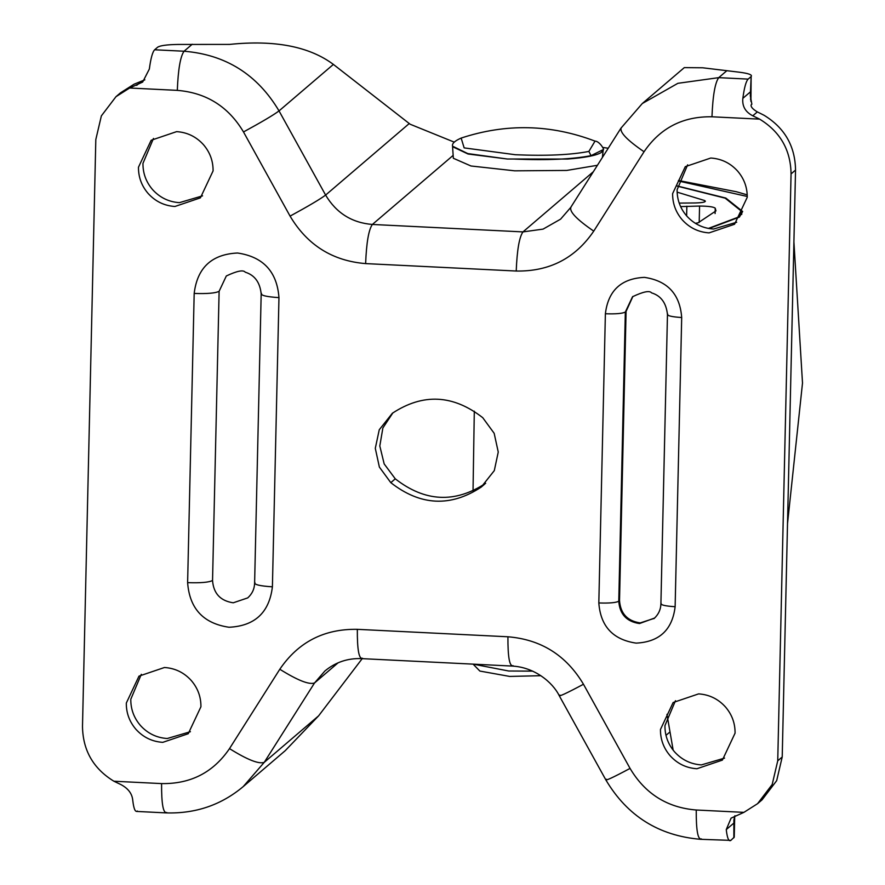 <?xml version="1.0" encoding="UTF-8"?>
<svg xmlns="http://www.w3.org/2000/svg" width="885" height="885" viewBox="0 0 885 885"><rect width="100%" height="100%" fill="white"/><g stroke="black" fill="none" stroke-linecap="round" stroke-linejoin="round"><path stroke-width="1.33" d="M677.39 185.994L725.822 198.063L742.659 211.493L739.384 217.102L709.007 228.54M677.368 186.171L725.18 198.163L741.796 211.471L738.533 217.057L708.387 228.418M680.609 206.592L699.57 206.05C708.221 206.105 713.443 206.813 715.224 208.174L715.965 210.884L698.132 222.799L695.378 223.33M677.125 192.145L704.626 200.541C706.595 201.902 703.486 202.709 695.278 202.964L679.204 203.096M704.593 201.913L704.626 200.541L705.4 201.249M153.47 138.436L142.961 163.382C142.861 173.294 146.08 182.044 152.618 189.655C159.875 197.62 168.803 201.957 179.412 202.654L202.565 195.85M213.086 170.905C213.174 160.993 209.955 152.242 203.428 144.631C196.171 136.666 187.233 132.33 176.624 131.633L151.158 140.261L138.469 167.221C138.381 177.122 141.6 185.883 148.138 193.483C155.395 201.459 164.322 205.785 174.931 206.482L200.408 197.853L213.086 170.905M687.623 164.831L677.102 189.777C677.014 199.678 680.233 208.44 686.771 216.04C694.028 224.016 702.956 228.341 713.564 229.038L736.718 222.235M747.239 197.3C747.327 187.388 744.108 178.626 737.57 171.026C730.324 163.05 721.386 158.725 710.777 158.028L685.3 166.657L672.622 193.605C672.534 203.517 675.753 212.267 682.28 219.878C689.537 227.843 698.475 232.18 709.084 232.877L734.561 224.248L747.239 197.3M675.465 700.699L664.945 725.634C664.856 735.546 668.075 744.296 674.602 751.907C681.859 759.872 690.798 764.209 701.407 764.906L724.561 758.102M735.07 733.156C735.169 723.244 731.95 714.494 725.412 706.894C718.155 698.918 709.228 694.581 698.619 693.884L673.142 702.513L660.464 729.472C660.376 739.373 663.595 748.135 670.122 755.735C677.379 763.711 686.317 768.047 696.915 768.744L722.392 760.104L735.07 733.156M141.312 674.304L130.792 699.25C130.703 709.15 133.923 717.912 140.461 725.512C147.718 733.488 156.645 737.813 167.254 738.51L190.408 731.707M200.928 706.761C201.017 696.86 197.798 688.099 191.26 680.499C184.014 672.523 175.075 668.197 164.466 667.5L138.989 676.129L126.312 703.077C126.223 712.989 129.442 721.74 135.969 729.351C143.226 737.316 152.165 741.652 162.774 742.349L188.251 733.72L200.928 706.761M226.317 275.976L219.115 291.298L212.544 580.494C213.506 593.47 220.42 600.904 233.264 602.796L247.734 597.895C252.159 593.879 254.449 588.967 254.614 583.138L261.175 293.942C260.024 282.392 254.703 275.135 245.222 272.171C243.298 269.671 237.003 270.932 226.317 275.976M632.908 296.42L626.082 311.398L619.522 600.594C620.485 613.57 627.388 621.016 640.231 622.907L654.314 618.338M750.934 101.465L751.133 76.552C752.571 74.838 748.621 73.389 739.274 72.194L702.646 67.78L684.293 67.625L642.289 103.534L677.888 83.312L718.72 77.648L748.135 79.108C746.044 81.221 744.274 87.637 742.847 98.357C742.05 106.178 745.369 111.997 752.781 115.802L759.64 119.143C780.216 131.732 790.692 149.996 791.057 173.914L777.738 760.812L772.185 784.497L757.56 803.691L743.909 812.364L731.098 818.127L726.253 829.599C727.249 838.239 728.786 841.834 730.866 840.374L734.24 837.144L734.716 816.18M748.135 79.108L751.133 76.552L750.314 95.768L751.863 104.22L751.177 104.795C750.624 106.764 752.67 109.132 757.339 111.908L752.781 115.802M666.969 714.339L673.164 750.17M137.363 811.047C135.283 812.507 133.746 808.912 132.75 800.272C132.142 793.646 128.159 788.391 120.814 784.53L113.911 781.234C93.334 768.634 82.858 750.38 82.493 726.463L95.812 139.564L101.366 115.88L115.979 96.686L129.641 88.013L142.673 82.062L149.344 69.03C150.782 58.31 152.541 51.894 154.643 49.781L184.058 51.23C180.385 56.352 178.139 69.395 177.31 90.37L129.641 88.013M318.611 715.843L264.25 762.339L243.209 786.61L285.213 750.69L318.611 715.843L362.186 658.661M338.114 662.799L314.54 682.954L324.895 670.996C335.548 662.201 347.783 658.075 361.6 658.628L512.205 666.073C534.385 667.179 552.694 682.235 559.309 695.82L605.893 779.984C627.31 816.025 658.849 835.794 700.511 839.301L730.866 840.374M602.895 147.463L608.227 148.237M392.885 412.852L382.873 427.964L379.809 445.985L384.178 463.928L395.274 478.829C424.911 501.961 455.045 503.443 485.666 483.287M390.794 482.657C420.43 505.789 450.565 507.282 481.186 487.126L494.295 470.621L498.255 452.047L494.162 433.296L482.756 417.709C453.12 394.577 422.986 393.095 392.365 413.251L379.256 429.756L375.295 448.33L379.377 467.081L390.794 482.657L395.274 478.829M144.841 79.838L134.122 84.175L120.471 92.848L115.979 96.686M757.56 803.691L762.051 799.852L776.676 780.658L782.218 756.974L795.538 170.075C795.172 146.158 784.696 127.905 764.12 115.304L757.339 111.908M454.193 142.109L410.164 124.243L333.391 64.417C309.241 46.44 274.649 39.77 229.613 44.405L177.808 44.449C166.845 44.648 160.119 45.566 157.63 47.226L154.643 49.781M734.959 815.704L733.886 819.93L733.853 837.818M514.827 159.079C546.841 160.428 572.252 159.289 591.047 155.649L603.227 149.598L601.313 152.486C596.357 155.506 585.096 157.696 567.517 159.046L507.437 159.023L468.065 154.012L452.578 146.711L453.341 158.271L470.964 165.982L514.727 170.827L566.721 170.44L597.43 165.285M473.243 664.148L508.698 671.007L532.748 671.129M473.63 664.69L479.869 671.062L509.672 676.428L540.879 675.697M473.033 490.965L474.305 411.171M678.364 180.994L747.25 196.47M686.848 206.205L686.627 215.885M699.57 206.05L699.194 222.456M715.224 208.174L715.102 213.562M626.082 311.398L625.33 312.04L618.77 601.236C619.732 614.212 626.635 621.646 639.49 623.549L654.657 618.018M653.96 618.648C658.429 614.577 660.741 609.621 660.907 603.78L667.467 314.584C666.25 302.958 660.951 295.723 651.559 292.869C649.656 290.346 643.318 291.63 632.543 296.729L625.33 312.04C622.509 313.544 615.86 314.12 605.384 313.755C608.172 290.623 621.181 278.487 644.413 277.37C667.533 280.777 679.957 294.163 681.693 317.527C671.571 316.863 666.914 315.735 667.721 314.131M681.693 317.527L675.133 606.723C672.346 629.866 659.336 641.99 636.105 643.118C612.984 639.7 600.561 626.314 598.824 602.95C609.3 603.316 615.949 602.74 618.77 601.236L619.522 600.594M742.847 98.357L750.79 91.553L750.602 99.85M669.79 732.094L665.985 735.346M314.54 682.954L264.25 762.339C258.907 764.319 247.335 759.75 229.503 748.621L279.804 669.248C297.625 680.377 309.208 684.946 314.54 682.954M726.884 70.667L718.72 77.648C715.036 82.77 712.79 95.812 711.971 116.787C682.888 116.278 660.243 127.938 644.048 151.744L593.746 231.129C575.25 258.309 549.419 271.606 516.221 271.031L365.627 263.597C332.483 260.887 307.305 245.068 290.081 216.128L243.497 131.953C228.418 106.598 206.349 92.737 177.31 90.37M593.359 171.712L522.969 231.903L543.08 229.115L560.603 219.148L570.626 207.577L620.927 128.203L642.289 103.534M734.318 817.231L734.196 822.807L726.253 829.599M453.153 155.384L372.375 224.458L522.969 231.903C519.296 237.025 517.05 250.068 516.221 271.031M219.115 291.298C215.586 293.167 207.278 293.886 194.18 293.444C197.278 267.735 211.725 254.249 237.534 253.01C263.232 256.794 277.038 271.673 278.963 297.625L272.403 586.821C259.748 586.003 253.929 584.587 254.935 582.584M272.403 586.821C269.305 612.531 254.847 626.016 229.038 627.255C203.351 623.471 189.545 608.592 187.62 582.64L194.18 293.444M187.62 582.64C200.707 583.082 209.026 582.363 212.544 580.494M261.506 293.389C260.489 295.391 266.308 296.807 278.963 297.625M675.133 606.723C665.011 606.059 660.354 604.931 661.161 603.327M598.824 602.95L605.384 313.755M484.703 484.106L481.186 487.126M759.64 119.143L711.971 116.787M621.259 127.816C619.334 132.031 626.923 140.018 644.048 151.744M570.969 207.201C569.033 211.415 576.633 219.391 593.746 231.129M192.233 44.25L184.058 51.23C225.73 54.627 257.38 74.517 279.029 110.902L325.614 195.076C336.267 212.986 351.854 222.788 372.375 224.458C368.702 229.58 366.445 242.623 365.627 263.597M409.246 123.546L325.614 195.076C320.226 199.125 308.389 206.139 290.081 216.128M333.391 64.417L279.029 110.902C273.642 114.95 261.805 121.975 243.497 131.953M279.804 669.248C298.289 642.067 324.131 628.759 357.33 629.335L507.924 636.78C541.067 639.479 566.245 655.309 583.469 684.249L630.054 768.412C645.132 793.779 667.202 807.64 696.241 810.007L743.909 812.364M696.241 810.007C696.119 830.362 697.856 840.009 701.44 838.914M630.054 768.412C612.453 777.793 604.599 781.4 606.479 779.242M583.469 684.249C565.869 693.63 558.015 697.236 559.895 695.079M507.924 636.78C507.813 657.146 509.55 666.781 513.134 665.697M357.33 629.335C357.208 649.701 358.945 659.336 362.529 658.252M113.911 781.234L161.579 783.59C161.468 803.945 163.205 813.592 166.789 812.496M161.579 783.59C190.662 784.088 213.307 772.439 229.503 748.621M782.218 756.974L777.738 760.812M795.538 170.075L791.057 173.914M141.235 81.464L136.677 85.358M515.38 154.731C546.255 156.037 570.759 154.941 588.879 151.423L595.03 141.113C550.758 124.287 506.131 123.269 461.151 138.071L464.149 147.895L515.38 154.731M591.047 155.649L588.879 151.423M461.151 138.071C454.669 140.936 451.815 143.636 452.567 146.18L467.756 153.581L507.437 159.023M793.911 241.926L802.507 383.05L787.517 523.632M747.217 194.877L736.386 191.735L678.496 180.507M741.73 214.447L741.796 211.471M136.434 811.423L165.86 812.884C195.375 813.846 221.15 805.084 243.209 786.61M603.227 149.598C604.964 150.384 599.61 141.124 595.03 141.113M603.194 150.129L602.375 157.475"/></g></svg>
